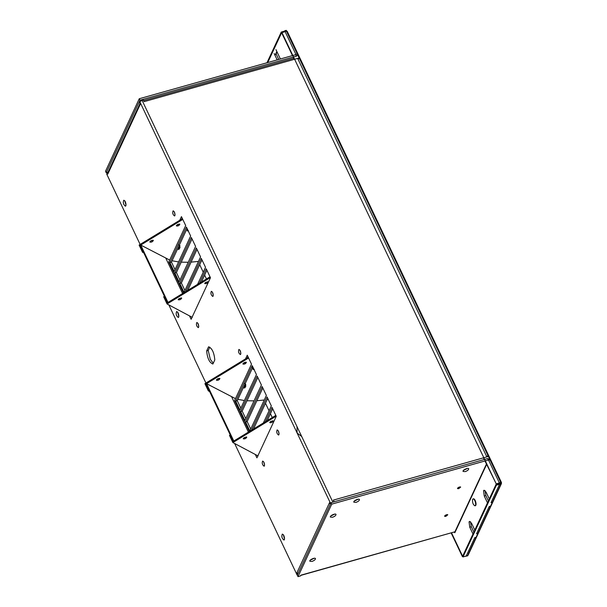 <?xml version="1.0" encoding="UTF-8"?>
<svg xmlns="http://www.w3.org/2000/svg" width="607" height="607" viewBox="0 0 607 607"><rect width="100%" height="100%" fill="white"/><g stroke="black" fill="none" stroke-linecap="round" stroke-linejoin="round"><path stroke-width="0.91" d="M107.75 172.767L107.78 174.103L107.219 172.927L107.743 172.783L140.285 102.818M296.99 572.583L298.045 573.6L297.551 573.759L296.99 572.583L329.533 502.634L330.329 504.303M332.841 502.148L334.138 501.784L333.349 500.115L488.111 456.525L487.831 455.94L486.579 456.289L297.923 58.985L299.183 58.636L298.902 58.052L144.14 101.642L143.343 99.973L142.076 100.33L139.853 101.794L139.534 102.492L140.323 104.161L107.78 174.103M466.95 468.505L464.044 469.871M357.72 499.273L354.814 500.638M235.683 401.136L252.201 365.634L256.442 374.572L239.932 410.074L235.683 401.136L237.254 400.688L240.812 408.185M252.891 367.083L237.254 400.688M185.841 291.535L201.266 258.37L205.515 267.308L197.578 284.372M201.956 259.819L187.745 290.374M179.801 283.454L196.319 247.944L200.568 256.89L184.05 292.392L179.801 283.454L181.372 283.006L184.93 290.503M197.009 249.401L181.372 283.006M174.831 272.983L191.349 237.481L195.598 246.419L179.08 281.929L174.831 272.983L176.402 272.543L179.96 280.032M192.04 238.93L176.402 272.543M169.884 262.565L186.402 227.056L190.644 236.002L174.133 271.504L169.884 262.565L171.455 262.118L175.013 269.607M187.093 228.513L171.455 262.118M245.547 358.874L247.254 355.209L251.495 364.154L234.583 400.514L249.318 431.554M265.297 421.804L272.012 407.365L276.261 416.303L256.928 457.86L255.319 454.476M272.702 408.815L267.201 420.643M243.399 363.494L243.642 362.971M247.944 356.658L247.451 357.705M245.357 362.212L245.046 362.88M179.771 220.258L181.455 216.638L185.696 225.576L168.784 261.943L183.511 292.961M199.521 283.188L206.213 268.787L210.462 277.733L191.129 319.29L189.513 315.883M206.904 270.244L201.425 282.027M177.464 225.212L177.843 224.4M182.146 218.088L181.675 219.097M125.854 205.811L125.459 206.198C123.388 204.612 122.826 202.624 123.775 200.219C125.391 201.046 126.081 202.905 125.854 205.811M124.792 200.818L126.013 205.166M284.372 539.661L283.985 540.048C281.906 538.462 281.345 536.474 282.301 534.077C283.917 534.896 284.607 536.755 284.372 539.661M283.317 534.668L284.539 539.016M264.424 465.888L264.083 466.222C262.3 464.856 261.814 463.141 262.634 461.07C264.03 461.775 264.622 463.384 264.424 465.888M263.704 461.866L264.584 464.985M278.924 434.718L278.583 435.06C276.8 433.686 276.314 431.972 277.133 429.9C278.53 430.606 279.121 432.214 278.924 434.718M278.203 430.697L279.083 433.815M240.706 354.238L240.372 354.571C238.581 353.206 238.096 351.491 238.915 349.42C240.311 350.125 240.911 351.734 240.706 354.238M239.993 350.216L240.873 353.335M206.661 350.907L208.573 346.794C212.04 348.183 214.112 352.553 214.802 359.913L212.89 364.025C209.423 362.637 207.344 358.267 206.661 350.907L208.231 350.467L210.288 359.298L213.254 363.229M209.772 347.151L208.231 350.467M198.618 327.294L198.277 327.628C196.486 326.262 196 324.54 196.827 322.476C198.216 323.182 198.815 324.791 198.618 327.294M197.897 323.273L198.777 326.391M213.118 296.125L212.776 296.459C210.986 295.093 210.508 293.371 211.327 291.307C212.716 292.013 213.315 293.621 213.118 296.125M212.397 292.104L213.277 295.222M174.899 215.644L174.558 215.978C172.775 214.612 172.289 212.89 173.109 210.826C174.505 211.532 175.097 213.14 174.899 215.644M174.179 211.623L175.059 214.741M178.693 317.104L178.306 317.491C176.227 315.906 175.666 313.91 176.622 311.512C178.238 312.332 178.928 314.198 178.693 317.104M177.639 312.112L178.86 316.452M251.617 430.151L267.065 396.94L271.314 405.886L263.355 422.988M267.755 398.389L253.521 428.99M245.6 422.024L262.118 386.522L266.367 395.461L249.849 430.962L245.6 422.024L247.17 421.584L250.729 429.073M262.808 387.972L247.17 421.584M240.63 411.554L257.148 376.052L261.397 384.997L244.879 420.499L240.63 411.554L242.201 411.114L245.759 418.602M257.838 377.501L242.201 411.114M107.219 172.927L106.703 174.042L140.134 244.446M168.845 304.911L205.94 383.04M234.651 443.505L297.035 574.875L297.513 574.738M297.035 574.875L297.551 573.759M334.26 514.167L331.308 515.563M313.713 558.326L310.769 559.722M457.632 488.066L460.182 486.852M458.68 488.696L457.473 488.589C458.179 487.307 459.249 486.799 460.69 487.064L458.68 488.696M444.749 515.768L447.291 514.561M445.796 516.398L444.59 516.299C445.288 515.017 446.365 514.508 447.807 514.766L445.796 516.398M311.96 561.429L309.858 561.255C308.91 559.942 315.132 557.211 315.473 558.592C315.405 559.662 314.236 560.61 311.96 561.429M310.314 560.132L314.312 558.235M332.507 517.27L330.405 517.088C329.457 515.775 335.671 513.044 336.012 514.425C335.952 515.502 334.783 516.451 332.507 517.27M330.861 515.973L334.859 514.068M355.968 502.384L353.866 502.201C352.91 500.889 359.132 498.157 359.473 499.538C359.405 500.608 358.236 501.557 355.968 502.384M354.321 501.079L358.32 499.182M465.197 471.616L463.095 471.434C462.147 470.122 468.361 467.39 468.703 468.771C468.634 469.848 467.466 470.789 465.197 471.616M463.551 470.311L467.549 468.414M487.603 458.558L488.301 460.038L331.748 504.136L298.014 576.65L297.309 575.17L331.05 502.657L487.603 458.558L490.168 459.727L501.374 483.339L492.611 502.171L491.04 502.611L499.804 483.779L501.374 483.339M466.07 556.3L474.735 537.673L476.305 537.233L467.64 555.853L465.979 556.103M472.99 534.008L469.75 527.179L469.067 521.883L469.568 521.383L471.563 523.287L474.803 530.116M470.524 521.754L471.32 526.739L473.87 532.111M476.541 533.781L478.111 533.341L490.805 506.063L489.234 506.504L476.541 533.781M487.489 502.839L484.249 496.01L483.567 490.714L484.075 490.213L486.063 492.118L489.303 498.946M485.023 490.585L485.82 495.57L488.377 500.942M499.804 483.779L488.597 460.174L490.168 459.727M300.647 575.428L454.886 531.8L454.529 532.567M277.171 59.896L274.136 53.515M275.912 53.507L278.742 59.456M275.95 49.622L280.396 58.993M284.713 30.79L286.284 30.35L297.491 53.955L295.92 54.402L284.713 30.79M297.491 53.955L297.529 55.298L296.512 56.125L139.959 100.223L106.225 172.737L107.993 172.244M106.225 172.737L105.519 171.257L139.261 98.744L139.959 100.223M139.261 98.744L295.806 54.645L296.512 56.125M126.006 204.172L125.11 201.304M284.531 538.022L283.636 535.154M178.853 315.458L177.957 312.59M298.014 576.65L300.548 575.937L300.905 575.178L454.886 531.8M331.748 504.136L331.05 502.657M475.167 505.73L475.372 505.714C477.094 505.092 475.198 498.484 473.422 498.802L473.24 498.893M472.587 499.356L473.043 498.908C474.818 498.59 476.715 505.199 474.993 505.821C473.119 504.872 472.322 502.717 472.587 499.356M245.44 385.096L245.82 384.307L244.97 384.094M245.903 362.159L243.058 363.517M246.26 362.242C244.5 362.265 243.377 362.872 242.914 364.048C244.469 364.367 245.63 363.813 246.412 362.387L246.26 362.242M219.415 378.328L216.562 379.678M219.772 378.411C218.004 378.434 216.889 379.041 216.418 380.217C217.974 380.536 219.142 379.982 219.924 378.556L219.772 378.411M209.635 391.553L208.338 390.87L204.916 383.662L248.217 357.242M208.338 390.87L209.089 390.407L206.031 383.965L206.555 383.654L235.463 398.624M248.582 358.009L206.031 383.965L233.278 441.342L230.22 434.908L229.469 435.363L232.883 442.564L276.185 416.144M252.208 367.174L253.362 369.602L253.741 368.866M254.272 369.36L253.362 369.602M243.589 387.069L244.044 388.017L244.955 386.219L244.462 385.195M244.704 383.548L245.858 385.976L244.947 387.774L244.044 388.017M245.858 385.976L244.955 386.219M269.91 422.108L272.755 420.757M270.745 421.41L273.264 420.985C272.497 422.373 271.329 422.927 269.766 422.647L270.745 421.41M243.415 438.277L246.267 436.926M244.249 437.571L246.776 437.154C246.01 438.535 244.841 439.089 243.27 438.815L244.249 437.571M258.074 455.94L232.883 442.564M275.821 415.378L233.278 441.342L233.794 441.023L206.555 383.654M237.876 399.353L244.371 400.521M247.019 400.749L254.014 400.855M256.875 400.726L264.25 400.013M267.201 399.588L268.241 399.421M204.855 283.059L207.7 281.701M205.69 282.354L208.209 281.929C207.442 283.317 206.274 283.871 204.711 283.59L205.69 282.354M178.359 299.221L181.212 297.87M179.194 298.515L181.713 298.098C180.947 299.486 179.786 300.04 178.215 299.759L179.194 298.515M210.379 277.551L167.077 303.97L163.655 296.77L164.414 296.307L167.471 302.749L210.014 276.784M167.077 303.97L192.267 317.347M140.741 245.053L167.987 302.43L167.471 302.749L140.225 245.372L140.741 245.053L169.672 260.039M172.085 260.767L178.587 261.928M181.235 262.156L188.223 262.262M191.084 262.133L198.459 261.412M201.418 260.987L202.435 260.82M186.736 229.279L187.555 231.009L187.927 230.273M188.458 230.766L187.555 231.009M177.79 248.498L178.23 249.424L179.141 247.626L178.663 246.617M178.89 244.947L180.051 247.383L179.141 249.181L178.23 249.424M180.051 247.383L179.141 247.626M152.85 240.19L150.005 241.54M153.207 240.273C151.439 240.296 150.324 240.903 149.861 242.079C151.409 242.398 152.577 241.844 153.359 240.418L153.207 240.273M179.346 224.021L176.493 225.379M179.702 224.104C177.934 224.135 176.819 224.734 176.349 225.91C177.904 226.236 179.073 225.683 179.847 224.249L179.702 224.104M179.626 246.503L180.006 245.714L179.186 245.501M143.829 252.96L142.531 252.269L139.109 245.069L182.404 218.649M142.531 252.269L143.282 251.814L140.225 245.372L182.768 219.408M285.791 30.836L287.179 31.473L286.413 31.109L281.656 32.808L292.475 55.586M287.179 31.473L286.466 31.215L500.745 482.489L501.458 482.747L500.699 482.96M281.853 32.391L496.238 483.878L500.745 482.489L501.458 482.747L500.927 483.923L496.397 485.145L496.056 484.424L499.637 483.422M501.458 482.747L468.118 554.419M496.238 483.878L484.97 460.979M484.265 459.499L483.476 457.83M294.266 59.357L293.173 57.066M499.576 483.301L496.04 484.295M462.784 556.498L462.397 556.604L462.686 556.164M462.397 556.604L451.198 533.022M451.547 532.923L462.595 556.187M496.397 485.145L462.997 556.938L462.655 556.224L496.056 484.424M462.997 556.938L467.587 555.595M266.974 62.771L281.261 32.057L281.595 32.778L267.748 62.551M281.261 32.057L284.554 31.132M142.076 100.33L332.871 502.141M330.648 503.613L139.853 101.794M297.013 426.615L297.089 432.988L301.725 436.539M469.75 527.179L471.32 526.739M484.249 496.01L485.82 495.57M486.609 464.438L454.855 532.688M454.567 532.551L486.435 464.059M248.4 432.116L231.745 397.031M265.487 403.26L269.045 410.757M270.441 413.686L272.27 417.548M182.593 293.515L165.931 258.43M199.688 264.69L203.246 272.186M204.642 275.115L206.463 278.954M275.032 55.404L276.845 51.512M277.027 51.891L276.094 53.886M293.75 58.272L143.624 100.557M473.043 498.908L473.422 498.802M474.993 505.821L475.372 505.714M287.194 31.283L501.473 482.55M501.481 483.468L468.134 555.139"/></g></svg>
